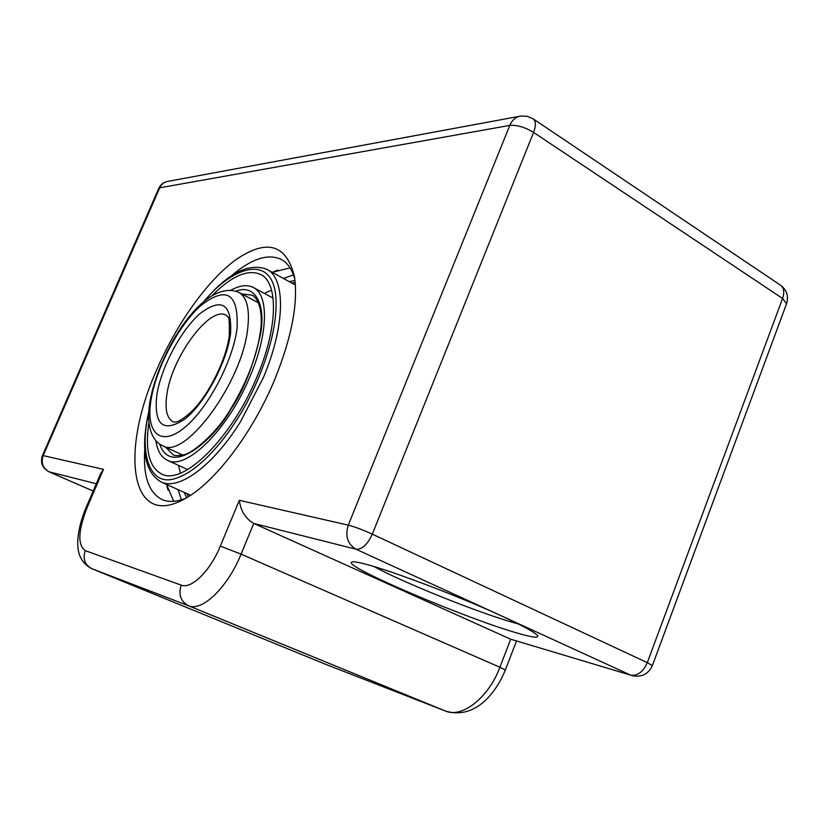 <?xml version="1.0" encoding="UTF-8"?>
<svg xmlns="http://www.w3.org/2000/svg" width="829" height="829" viewBox="0 0 829 829"><rect width="100%" height="100%" fill="white"/><g stroke="black" fill="none" stroke-linecap="round" stroke-linejoin="round"><path stroke-width="1.24" d="M289.217 281.632L294.989 280.451M295.197 282.44L291.818 283.052M156.536 370.273C176.266 324.305 207.032 280.824 235.737 259.819C266.855 238.493 286.44 244.12 294.482 276.72C298.253 303.113 291.735 337.216 274.927 379.019C252.814 432.883 214.597 482.841 184.94 498.706C129.998 530.052 119.977 451.587 156.536 370.273M294.855 279.352C292.129 269.384 287.508 262.689 281.01 259.28C267.705 253.322 251.156 258.855 231.332 275.902M517.565 633.159C466.219 618.621 343.776 566.549 351.558 562.186C352.594 561.316 357.361 561.989 365.858 564.228C392.024 570.912 459.732 596.611 501.11 615.74C523.586 626.133 535.793 632.859 537.71 635.916C538.57 638.237 531.855 637.314 517.565 633.159M373.92 566.518C402.189 582.176 479.297 613.118 514.508 622.9L518.27 623.936M272.275 272.337L290.046 267.891M173.696 501.307L166.536 484.437M144.754 449.608C143.034 476.395 148.899 493.089 162.339 499.7C168.805 502.374 176.598 501.897 185.737 498.25M786.514 303.891L786.586 303.694C788.825 296.108 786.804 289.932 780.514 285.186C783.975 287.798 784.659 292.222 782.576 298.471L786.586 303.694L652.34 665.646L647.294 662.651L782.576 298.471L533.575 132.412L372.304 534.145L647.294 662.651C643.076 671.987 637.542 676.153 630.682 675.148L510.695 639.211L630.682 675.148L356.014 549.223L253.747 523.431L241.073 554.145L499.897 667.252L510.695 639.211L253.747 523.431C245.508 518.602 240.711 510.902 239.332 500.312L348.284 525.14L509.783 125.407L159.707 187.81L43.181 455.608L103.47 469.349L100.464 474.043L86.289 507.089M186.867 493.587L188.411 496.654M186.701 497.69L184.162 492.374M148.94 422.148C144.857 450.116 149.137 467.432 161.769 474.095C183.292 485.835 232.193 437.805 257.177 376.325C278.161 326.958 278.44 282.347 260.389 274.337C247.498 268.99 231.343 276.14 211.923 295.787M271.591 290.212L264.223 293.342M231.001 290.129C239.705 285.383 247.063 284.451 253.073 287.331C268.845 294.274 268.472 333.113 250.285 375.827C228.68 428.914 186.37 470.623 167.634 460.385C161.334 457.504 157.417 450.966 155.904 440.779M178.473 465.37L180.411 473.131M283.425 278.451L293.456 274.907M272.772 272.606L277.777 270.109L272.658 272.161M445.774 711.158L188.494 605.75L91.905 568.735L326.647 664.713L445.484 711.044C462.085 718.411 488.664 697.614 499.897 667.252L505.348 669.987C494.312 696.806 472.831 719.417 445.484 711.044L188.463 605.73C180.649 601.45 178.235 594.58 181.209 585.119C191.323 589.481 210.317 570.88 220.327 546.104L239.332 500.312M48.693 471.628L48.973 471.784C42.331 468.116 40.155 462.717 42.455 455.577L43.181 455.608C40.828 462.841 42.828 468.261 49.16 471.846L93.169 491.058L48.973 471.784L96.309 483.732M103.47 469.349L87.211 507.265C78.102 530.581 77.46 545.036 85.252 550.643L181.209 585.119M181.344 499.814L178.142 489.659M168.08 490.167L167.054 484.664M220.327 546.104L241.073 554.145C227.726 587.367 202.079 611.957 188.525 605.761L91.874 568.715C84.827 564.891 82.62 558.87 85.252 550.643M87.211 507.265L86.278 507.12C81.439 518.467 78.631 529.244 77.853 539.441C77.315 548.529 78.133 561.679 91.874 568.715L91.594 568.611M505.338 670.019L516.477 641.024M356.014 549.223C362.045 549.586 367.475 544.57 372.304 534.145C362.781 529.835 354.781 526.829 348.284 525.14C344.957 536.062 347.527 544.083 356.014 549.223M533.575 132.412C536.114 125.583 535.948 121.044 533.078 118.796L527.182 116.288L520.757 116.06C515.793 116.879 512.135 119.987 509.783 125.407C516.923 124.816 524.861 127.158 533.575 132.412M42.466 455.546L158.712 188.442L159.707 187.81C161.437 184.131 164.194 181.976 167.976 181.354C163.707 182.1 160.629 184.421 158.764 188.338M149.966 401.547C159.075 350.418 204.152 278.14 238.493 292.212C246.731 296.678 249.83 308.461 247.809 327.569C242.907 381.578 185.064 460.178 162.671 445.774L182.681 455.059M237.094 327.932C238.555 293.476 226.638 285.881 201.343 305.145C178.929 324.709 156.153 367.672 151.013 399.889C145.562 432.323 159.893 447.214 183.51 428.417C207.063 410.127 233.136 361.34 237.094 327.932M156.805 395.05C161.147 367.361 180.857 330.211 200.131 313.507C221.83 297.176 231.975 303.808 230.576 333.382C227.094 361.952 204.97 403.371 184.857 419.142C163.106 433.152 153.759 425.122 156.805 395.05M226.4 315.352L226.068 315.175C209.716 305.445 171.613 357.517 166.836 394.759C164.733 409.453 166.898 418.51 173.354 421.951L175.634 422.044C176.007 422.137 180.877 421.567 192.38 410.801C209.416 393.692 226.41 358.916 229.25 335.724M203.395 302.067C227.333 273.539 248.379 262.575 266.513 269.187C285.746 277.756 285.591 325.217 263.249 377.879L240.534 421.712C212.97 465.95 179.023 490.499 161.396 482.115L190.577 495.265M204.576 301.082C227.426 271.777 268.492 251.415 275.383 292.243C280.886 333.859 254.327 393.174 237.146 419.173C222.991 441.94 197.81 472.737 173.541 479.027C148.919 485.597 139.262 451.846 148.743 413.091M159.728 444.147C171.448 478.903 216.379 436.489 230.897 409.174C243.508 390.884 253.415 365.734 260.627 333.724C265.943 303.01 254.348 283.746 235.996 291.145M241.705 293.922L251.881 295.145C253.622 295.373 262.72 301.683 261.052 326.325C258.379 352.221 248.306 379.703 230.814 408.759C215.561 435.277 190.369 454.365 183.779 454.758C177.541 455.877 173.986 455.867 173.106 454.717L165.385 447.028M352.221 561.907L351.558 562.186M281.01 259.28L281.922 259.788M166.961 486.271L167.738 489.089M631.729 675.562C641.304 677.666 648.174 674.36 652.34 665.646M780.514 285.186L533.078 118.796M519.482 116.298L167.976 181.354M226.421 315.362L227.851 317.051C229.073 315.787 229.55 321.932 229.27 335.486M239.063 292.513L258.524 302.906M149.935 401.744C147.489 414.914 147.054 438.624 162.671 445.774M252.472 295.466L251.881 295.145M261.135 274.741L260.389 274.337M187.634 469.577L167.634 460.385M295.393 285.021L267.311 269.622M148.826 411.557C140.422 449.017 144.609 472.54 161.396 482.115M273.093 298.129L253.715 287.684"/></g></svg>
